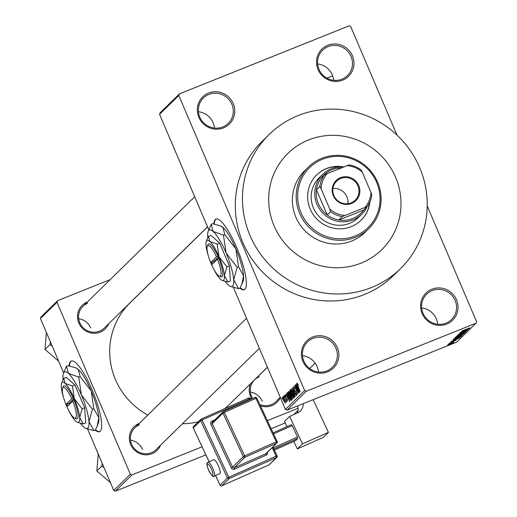 <?xml version="1.0" encoding="UTF-8"?>
<svg xmlns="http://www.w3.org/2000/svg" width="517" height="517" viewBox="0 0 517 517"><rect width="100%" height="100%" fill="white"/><g stroke="black" fill="none" stroke-linecap="round" stroke-linejoin="round"><path stroke-width="0.78" d="M342.674 80.109A19.026 18.438 -134.4 0 1 318.052 69.575A19.026 18.438 -134.4 0 1 327.81 45.25A19.026 18.438 -134.4 0 1 352.432 55.784A19.026 18.438 -134.4 0 1 342.674 80.109M328.082 46.633A17.759 17.21 45.6 0 0 322.582 50.22A17.759 17.21 45.6 0 0 320.592 72.315A17.759 17.21 45.6 0 0 341.957 79.166A17.759 17.21 45.6 0 0 347.456 75.579A17.759 17.21 45.6 0 0 349.447 53.484A17.759 17.21 45.6 0 0 328.082 46.633M446.74 324.075A19.026 18.438 -134.4 0 1 422.111 313.541A19.026 18.438 -134.4 0 1 431.869 289.223A19.026 18.438 -134.4 0 1 456.492 299.757A19.026 18.438 -134.4 0 1 446.74 324.075M432.141 290.606A17.759 17.21 45.6 0 0 426.648 294.192A17.759 17.21 45.6 0 0 424.651 316.281A17.759 17.21 45.6 0 0 446.016 323.131A17.759 17.21 45.6 0 0 451.515 319.545A17.759 17.21 45.6 0 0 453.512 297.456A17.759 17.21 45.6 0 0 432.141 290.606M327.552 371.865A19.026 18.438 -134.4 0 1 302.93 361.331A19.026 18.438 -134.4 0 1 312.682 337.013A19.026 18.438 -134.4 0 1 337.31 347.547A19.026 18.438 -134.4 0 1 327.552 371.865M312.959 338.396A17.759 17.21 45.6 0 0 307.46 341.976A17.759 17.21 45.6 0 0 305.463 364.071A17.759 17.21 45.6 0 0 326.834 370.922A17.759 17.21 45.6 0 0 332.328 367.335A17.759 17.21 45.6 0 0 334.325 345.246A17.759 17.21 45.6 0 0 312.959 338.396M223.486 127.893A19.026 18.438 -134.4 0 1 198.864 117.365A19.026 18.438 -134.4 0 1 208.622 93.041A19.026 18.438 -134.4 0 1 233.245 103.574A19.026 18.438 -134.4 0 1 223.486 127.893M208.894 94.424A17.759 17.21 45.6 0 0 203.401 98.01A17.759 17.21 45.6 0 0 201.404 120.106A17.759 17.21 45.6 0 0 222.769 126.956A17.759 17.21 45.6 0 0 228.268 123.369A17.759 17.21 45.6 0 0 230.259 101.274A17.759 17.21 45.6 0 0 208.894 94.424M95.225 430.118A38.051 8.718 -111.8 0 0 99.542 431.682A38.051 8.718 -111.8 0 0 100.246 431.217A38.051 8.718 -111.8 0 0 92.789 391.44A38.051 8.718 -111.8 0 0 71.217 361.04A38.051 8.718 -111.8 0 0 70.512 361.506A38.051 8.718 -111.8 0 0 69.116 365.9M71.456 360.963A38.051 8.718 -111.8 0 0 70.971 361.325A38.051 8.718 -111.8 0 0 69.556 365.984M95.483 429.756A38.051 8.718 -111.8 0 0 99.768 431.572M239.94 288.182A38.051 8.718 -111.8 0 0 244.257 289.753A38.051 8.718 -111.8 0 0 244.961 289.281A38.051 8.718 -111.8 0 0 237.503 249.511A38.051 8.718 -111.8 0 0 215.938 219.111A38.051 8.718 -111.8 0 0 215.234 219.576A38.051 8.718 -111.8 0 0 213.831 223.971M216.171 219.034A38.051 8.718 -111.8 0 0 215.692 219.395A38.051 8.718 -111.8 0 0 214.271 224.055M240.198 287.827A38.051 8.718 -111.8 0 0 244.483 289.643M108.803 323.616A16.492 15.982 -134.4 0 1 100.195 332.16A16.492 15.982 -134.4 0 1 78.855 323.028A16.492 15.982 -134.4 0 1 87.315 301.954A16.492 15.982 -134.4 0 1 87.483 301.883M87.586 303.33A15.219 14.747 45.6 0 0 82.875 306.407A15.219 14.747 45.6 0 0 81.163 325.342A15.219 14.747 45.6 0 0 99.477 331.216A15.219 14.747 45.6 0 0 104.188 328.14L207.524 226.795M280.33 397.489A16.492 15.982 -134.4 0 1 271.903 405.612A16.492 15.982 -134.4 0 1 260.445 405.787M251.837 398.898A16.492 15.982 -134.4 0 1 250.499 383.75M259.295 376.783A15.219 14.747 45.6 0 0 254.577 379.859A15.219 14.747 45.6 0 0 252.69 398.517M259.864 404.546A15.219 14.747 45.6 0 0 271.186 404.669A15.219 14.747 45.6 0 0 275.897 401.593L280.259 397.314M160.632 445.137A16.492 15.982 -134.4 0 1 152.03 453.674A16.492 15.982 -134.4 0 1 130.691 444.549A16.492 15.982 -134.4 0 1 139.144 423.468A16.492 15.982 -134.4 0 1 139.319 423.404M139.416 424.851A15.219 14.747 45.6 0 0 134.704 427.927A15.219 14.747 45.6 0 0 132.998 446.862A15.219 14.747 45.6 0 0 151.313 452.737A15.219 14.747 45.6 0 0 156.024 449.661L259.353 348.316M308.571 139.965A67.229 65.142 45.6 0 0 287.762 153.543A67.229 65.142 45.6 0 0 280.214 237.174A67.229 65.142 45.6 0 0 361.099 263.114A67.229 65.142 45.6 0 0 381.908 249.537A67.229 65.142 45.6 0 0 389.463 165.905A67.229 65.142 45.6 0 0 308.571 139.965A67.229 65.142 45.6 0 0 287.762 153.543A67.229 65.142 45.6 0 0 280.214 237.174A67.229 65.142 45.6 0 0 361.099 263.114A67.229 65.142 45.6 0 0 381.908 249.537A67.229 65.142 45.6 0 0 389.463 165.905A67.229 65.142 45.6 0 0 308.571 139.965M371.51 287.51A93.868 90.96 45.6 0 0 400.565 268.556A93.868 90.96 45.6 0 0 411.105 151.785A93.868 90.96 45.6 0 0 298.167 115.569A93.868 90.96 45.6 0 0 269.111 134.523A93.868 90.96 45.6 0 0 258.571 251.294A93.868 90.96 45.6 0 0 371.51 287.51M269.111 134.523L261.957 141.542A93.868 90.96 45.6 0 0 251.411 258.319A93.868 90.96 45.6 0 0 364.349 294.528A93.868 90.96 45.6 0 0 393.405 275.574L400.565 268.556M224.695 408.65A71.036 68.832 45.6 0 0 229.348 404.494L267.399 367.173M179.444 93.861L178.798 95.477L159.559 114.347L160.212 112.725L179.444 93.861L349.059 25.85L350.7 26.554L397.024 135.15M427.216 205.953L476.564 321.639L475.911 323.261L306.303 391.266L287.064 410.136L285.423 409.432L304.662 390.568L306.303 391.266M282.805 397.069L284.421 399.777L285.332 403.228L283.659 400.617L282.76 397.075M283.936 396.061L286.599 401.838L286.056 401.037L286.334 402.252L284.104 395.996M285.739 401.179L286.075 401.108M285.106 394.82L286.166 396.423L285.358 395.718L285.558 396.823L287.226 398.982L287.626 400.985L286.573 399.615L287.258 400.145L287.135 399.24L285.474 397.114L285.048 394.833M287.594 400.016L287.226 400.164L287.594 400.009M287.581 392.487L288.001 392.073L291.472 400.21L291.071 400.597L288.796 397.121L287.581 392.487L288.092 392.28M293.365 398.349L290.483 393.03L289.895 390.212L290.341 389.779L293.805 397.916L293.288 398.4M292.183 387.976L296.215 395.557L292.667 388.849L295.207 396.545L292.357 387.905M295.22 384.997L298.832 392.991L295.297 387.207L297.934 393.864L294.464 385.734L297.992 391.505L295.394 384.926M297.449 383.472L298.367 385.352L297.378 384.073L297.488 384.842L300.17 391.673L297.818 386.154L297.062 383.084M159.559 114.347L208.79 229.761M233.432 287.536L285.423 409.432M178.798 95.477L304.662 390.568M296.409 383.827L299.446 392.384L295.524 384.7L296.836 386.858L297.327 386.373L296.59 383.756M293.41 386.697L294.923 389.03L293.669 387.711L293.979 389.385L296.319 392.442L296.861 395.066L295.401 393.056L296.454 394.122L295.769 391.77L294.884 391.266L293.843 389.54L293.346 386.703M294.16 387.504L293.669 387.711M296.848 393.973L296.409 394.148L296.848 393.96M294.606 397.282L292.273 393.637L291.045 388.939L292.002 389.812L293.326 392.468L294.554 397.314M292.267 399.576L289.934 395.932L288.706 391.233L289.662 392.106L290.993 394.755L292.215 399.609M286.812 393.237L289.85 401.799L285.927 394.109L287.232 396.274L287.73 395.789L286.993 393.166M284.344 395.667L284.835 396.83L284.512 395.595M283.361 396.623L283.859 397.786L283.536 396.552M282.023 397.941L282.515 399.098L282.192 397.87M449.46 343.889L448.317 344.348L449.435 343.818M451.91 342.577L448.885 343.786L451.877 342.506M453.622 341.983L453.041 342.041M450.436 342.933L449.292 343.391L450.41 342.861M450.669 342.28L455.949 340.302L450.63 342.299M455.109 340.645L454.553 340.677M454.036 340.121L459.503 338.028L450.876 341.834L454.004 340.044M453.603 339.1L461.83 335.804L453.551 339.184M455.936 336.813L464.169 333.51L455.891 336.89M461.875 330.99L469.817 327.907L461.836 331.048M462.754 330.499L463.258 330.525M475.911 323.261L456.679 342.125L287.064 410.136M463.639 330.712L469.1 328.612L460.473 332.418L463.607 330.634M466.592 330.143L460.169 332.722L468.337 329.361L461.151 332.683L467.439 330.24L459.419 333.459L466.56 330.072M459.031 334.098L466.431 331.294L460.052 334.124L458.172 334.622L461.351 333.071L458.973 334.131M464.712 332.922L457.131 335.701L465.72 331.933L458.152 335.242L464.673 332.838M456.769 337.42L454.85 337.937L455.29 337.504L463.31 334.292L456.744 337.349M456.052 339.113L452.95 339.798L460.977 336.58L456.02 339.042M450.294 344.128L447.612 344.975L453.655 342.551L450.268 344.057M40.436 318.511L41.089 316.889L57.639 300.655L56.986 302.277L40.436 318.511L63.617 372.854M87.612 429.104L113.772 490.446L130.323 474.212L131.971 474.916L115.414 491.15L113.772 490.446M56.986 302.277L130.323 474.212M285.21 422.964L271.166 428.703M205.863 454.882L115.414 491.15M293.792 414.55L297.999 410.42M298.057 408.32L267.386 420.618M202.082 446.804L131.971 474.916M110.25 279.561L57.639 300.655M207.556 226.873L129.87 303.065A71.036 68.832 45.6 0 0 147.823 415.061M182.449 423.74A71.036 68.832 45.6 0 0 198.431 421.717M317.612 63.94A17.759 17.21 -134.4 0 1 333.639 80.284M421.672 307.912A17.759 17.21 -134.4 0 1 437.699 324.249M302.484 355.702A17.759 17.21 -134.4 0 1 318.511 372.04M198.425 111.73A17.759 17.21 -134.4 0 1 214.452 128.074M466.728 329.575L464.13 330.77L466.696 329.497M456.614 336.386L456.757 336.716M456.815 336.283L459.665 335.552L463.193 333.652M463.232 333.885L456.763 336.308M462.23 334.803L459.497 336.14L462.204 334.732M458.896 336.14L455.736 337.672L458.87 336.069M455.69 337.342L455.736 337.672M454.275 338.68L454.417 339.01M454.475 338.577L457.325 337.847L460.854 335.947M460.893 336.179L454.43 338.603M459.865 337.026L453.312 339.656M453.409 339.617L456.207 338.965L459.897 337.097M457.131 338.99L454.533 340.18L457.099 338.913M448.388 344.522L452.827 342.881L448.362 344.535M297.585 386.561L296.836 386.858M298.561 389.87L297.682 387.375L297.288 387.763L299.149 391.472L298.736 389.799M294.167 387.511L293.759 387.679M295.543 391.001L294.884 391.266M294.199 396.332L293.178 392.59L291.452 389.889L292.428 393.527L293.268 395.305L294.199 396.332L294.612 396.171L294.199 396.332M292.351 394.503L291.53 394.833M293.262 397.101L292.221 394.671L291.84 395.162L292.189 396.416L293.01 397.347L293.43 397.037M293.494 397.185L292.906 397.424L293.482 397.159M291.821 393.721L290.599 390.871L290.199 391.414L290.625 392.881L291.536 393.999L291.989 393.657M292.047 393.792L291.452 394.057L292.06 393.812M292.273 398.471L291.821 398.652L290.845 394.885L289.113 392.183L290.929 397.599L291.859 398.626L292.273 398.458M290.922 399.395L288.266 393.166L288.156 394.956L288.945 396.998L290.399 399.68L291.097 399.331M291.149 399.454L290.399 399.68M287.982 395.97L287.232 396.274M288.964 399.286L288.085 396.785L287.691 397.172L289.552 400.888L289.132 399.214M284.977 402.381L284.279 399.919L283.077 397.954L283.775 400.423L284.977 402.381L285.306 402.258L284.977 402.381M343.824 166.926A31.711 30.729 45.6 0 0 326.473 168.548A31.711 30.729 45.6 0 0 316.663 174.953A31.711 30.729 45.6 0 0 313.095 214.4A31.711 30.729 45.6 0 0 351.25 226.633A31.711 30.729 45.6 0 0 361.066 220.229A31.711 30.729 45.6 0 0 369.901 201.863M360.956 220.339A31.711 30.729 45.6 0 0 369.636 202.457M341.517 166.817A31.711 30.729 45.6 0 0 326.253 168.768A31.711 30.729 45.6 0 0 316.546 175.063M322.511 159.255A41.858 40.559 45.6 0 0 301.043 212.752A41.858 40.559 45.6 0 0 355.218 235.926A41.858 40.559 45.6 0 0 376.68 182.423A41.858 40.559 45.6 0 0 322.511 159.255M355.489 237.309A43.124 41.793 -134.4 0 1 303.595 220.669A43.124 41.793 -134.4 0 1 308.442 167.017A43.124 41.793 -134.4 0 1 321.794 158.312A43.124 41.793 -134.4 0 1 373.681 174.946A43.124 41.793 -134.4 0 1 368.841 228.598A43.124 41.793 -134.4 0 1 355.489 237.309M308.442 167.017L304.642 170.746A43.124 41.793 45.6 0 0 299.795 224.404A43.124 41.793 45.6 0 0 351.683 241.038A43.124 41.793 45.6 0 0 365.034 232.327L368.841 228.598M367.083 206.761A27.905 27.039 -134.4 0 1 361.758 214.225L358.178 217.735A27.905 27.039 -134.4 0 1 349.544 223.37A27.905 27.039 -134.4 0 1 315.965 212.603A27.905 27.039 -134.4 0 1 319.099 177.887L322.679 174.378A27.905 27.039 -134.4 0 1 343.902 166.933M333.303 195.672A14.082 13.642 -134.4 0 1 340.522 177.674A14.082 13.642 -134.4 0 1 358.74 185.467A14.082 13.642 -134.4 0 1 351.521 203.465A14.082 13.642 -134.4 0 1 333.303 195.672M357.919 185.874A13.319 12.906 45.6 0 0 336.561 181.196A13.319 12.906 45.6 0 0 333.853 195.529A13.319 12.906 45.6 0 0 355.211 200.208A13.319 12.906 45.6 0 0 357.919 185.874M347.825 203.73A13.319 12.906 45.6 0 0 346.868 196.712A13.319 12.906 45.6 0 0 332.896 188.511M341.627 167.844A26.638 25.811 45.6 0 0 321.128 178.139A26.638 25.811 45.6 0 0 316.456 189.784A26.638 25.811 45.6 0 0 318.375 203.73A26.638 25.811 45.6 0 0 327.177 214.917A26.638 25.811 45.6 0 0 338.965 219.964A26.638 25.811 45.6 0 0 363.761 210.025L367.115 206.729L364.931 207.479A25.372 24.583 45.6 0 0 370.967 192.427L362.333 172.174A25.372 24.583 45.6 0 0 347.094 165.653L327.112 173.667A25.372 24.583 45.6 0 0 321.07 188.711L329.71 208.971A25.372 24.583 45.6 0 0 344.949 215.486L364.931 207.479M361.758 214.225A27.905 27.039 -134.4 0 1 317.005 204.409A27.905 27.039 -134.4 0 1 322.679 174.378M321.07 188.711L319.81 186.495L316.456 189.784L327.177 214.917L330.531 211.627L329.71 208.971M344.949 215.486L342.319 216.675L338.965 219.964L363.761 210.025M347.094 165.653L349.272 164.91A26.638 25.811 -134.4 0 1 361.066 169.951L362.333 172.174M370.967 192.427L371.788 195.083A26.638 25.811 -134.4 0 1 367.115 206.729M321.128 178.139L324.482 174.849L327.112 173.667M319.81 186.495A26.638 25.811 -134.4 0 1 324.482 174.849M342.319 216.675A26.638 25.811 -134.4 0 1 330.531 211.627M262.436 401.444A15.219 14.747 45.6 0 0 250.37 392.125M50.395 341.853L49.871 344.652L52.185 346.06M90.734 327.991A15.219 14.747 45.6 0 0 78.668 318.672M49.871 344.652L45.005 349.427L46.394 332.476M58.615 361.124L45.005 349.427M102.224 463.368L101.707 466.166L96.834 470.948L98.224 453.997M101.707 466.166L104.02 467.581M110.444 482.645L96.834 470.948M140.34 481.159L125.605 487.066M142.563 449.512A15.219 14.747 45.6 0 0 130.497 440.187M219.738 473.662A7.613 1.764 -113.9 0 0 219.887 473.624A7.613 1.764 -113.9 0 0 220.016 473.54A7.613 1.764 -113.9 0 0 218.284 465.655A7.613 1.764 -113.9 0 0 213.715 459.71A7.613 1.764 -113.9 0 0 213.586 459.8M297.353 448.911L302.497 443.864L328.431 432.361L323.287 437.401L297.353 448.911L293.83 441.395M286.941 426.661L284.492 421.433L289.636 416.392L302.497 443.864M273.086 432.807L291.394 424.683L292.157 425.607L273.577 433.853M273.319 447.793L297.514 437.059L292.157 425.607M297.514 437.059L297.824 438.422L273.9 449.034M274.365 450.029L295.588 440.613L297.824 438.422M289.636 416.392L297.534 412.889A10.146 9.836 -134.4 0 0 303.227 403.654M313.14 399.68L328.431 432.361M297.281 412.999A10.146 9.836 45.6 0 0 297.579 405.916M332.677 75.921L326.763 78.048M217.45 259.179A16.492 3.774 -111.8 0 1 219.195 276.072A16.492 3.774 -111.8 0 1 211.647 264.866L217.45 259.179L218.827 258.494L217.825 256.18A17.759 4.065 -111.8 0 0 207.886 244.741L207.265 246.318A16.492 3.774 -111.8 0 0 210.658 262.546L211.582 262.306L212.364 264.168M219.195 276.072L220.733 276.782A17.759 4.065 -111.8 0 0 218.82 258.5M217.153 244.063L209.805 241.433L208.487 236.392L210.975 235.39L219.641 243.068L217.153 244.063L219.001 256.678A21.565 4.937 -111.8 0 0 209.805 241.433A21.565 4.937 -111.8 0 0 206.322 241.381A21.565 4.937 -111.8 0 0 206.005 245.161A21.565 4.937 -111.8 0 0 208.454 256.258M208.487 236.392L207.136 239.313M222.097 280.363L227.939 281.998L230.427 281.002L229.367 265.874L219.641 243.068M227.939 281.998L224.397 275.645L226.879 266.869L229.367 265.874M226.879 266.869L219.001 256.678A21.565 4.937 -111.8 0 1 224.397 275.645A21.565 4.937 -111.8 0 1 221.922 280.292L222.407 280.511M225.173 281.448A30.445 6.973 -111.8 0 0 228.314 284.977A30.445 6.973 -111.8 0 0 230.188 286.269A30.445 6.973 -111.8 0 0 233.684 279.71A30.445 6.973 -111.8 0 0 226.071 252.936A30.445 6.973 -111.8 0 0 213.082 231.422A30.445 6.973 -111.8 0 0 208.164 231.345A30.445 6.973 -111.8 0 0 207.718 236.683A30.445 6.973 -111.8 0 0 207.808 237.762M237.187 267.328L226.071 252.936L223.454 235.132L213.082 231.422L211.22 224.294L212.571 223.758L220.384 225.858L222.943 227.467L224.805 234.589L235.926 248.981L238.537 266.785L243.539 275.761L241.937 284.027L240.03 288.15L238.686 288.686L233.684 279.71L237.187 267.328L238.537 266.785M223.454 235.132L224.805 234.589M211.22 224.294L208.164 231.345M230.44 286.379L238.686 288.686M242.014 283.827L243.093 281.099A30.445 6.973 -111.8 0 0 243.539 275.761A30.445 6.973 -111.8 0 0 235.926 248.981A30.445 6.973 -111.8 0 0 222.943 227.467A30.445 6.973 -111.8 0 0 221.069 226.175A30.445 6.973 -111.8 0 0 220.824 226.071M213.185 268.065A21.565 4.937 -111.8 0 0 220.591 279.374A21.565 4.937 -111.8 0 0 221.922 280.292M210.729 262.526A21.565 4.937 -111.8 0 0 211.395 264.135A21.565 4.937 -111.8 0 0 211.692 264.827M211.582 262.306L213.864 261.395L214.258 262.313M217.825 256.18L216.455 256.859L210.658 262.546M216.455 256.859A16.492 3.774 -111.8 0 0 207.265 246.318M218.232 257.111L213.864 261.395M72.729 401.114A16.492 3.774 -111.8 0 1 74.474 418.001A16.492 3.774 -111.8 0 1 66.932 406.801L72.729 401.114L74.112 400.423L73.11 398.109A17.759 4.065 -111.8 0 0 63.171 386.671L62.544 388.248A16.492 3.774 -111.8 0 0 65.943 404.475L66.861 404.236L67.649 406.097M74.474 418.001L76.018 418.712A17.759 4.065 -111.8 0 0 74.099 400.436M72.438 385.992L65.09 383.368L63.772 378.321L66.254 377.326L74.92 384.997L72.438 385.992L74.286 398.607A21.565 4.937 -111.8 0 0 65.09 383.368A21.565 4.937 -111.8 0 0 61.601 383.317A21.565 4.937 -111.8 0 0 61.284 387.097A21.565 4.937 -111.8 0 0 63.733 398.187M63.772 378.321L61.601 383.317M77.382 422.299L83.224 423.934L85.712 422.932L84.652 407.803L74.92 384.997M83.224 423.934L79.676 417.574L82.164 408.798L84.652 407.803M82.164 408.798L74.286 398.607A21.565 4.937 -111.8 0 1 79.676 417.574A21.565 4.937 -111.8 0 1 77.201 422.221L77.692 422.441M80.452 423.378A30.445 6.973 -111.8 0 0 83.599 426.906A30.445 6.973 -111.8 0 0 85.473 428.205A30.445 6.973 -111.8 0 0 88.969 421.646A30.445 6.973 -111.8 0 0 81.35 394.865A30.445 6.973 -111.8 0 0 68.367 373.352A30.445 6.973 -111.8 0 0 63.449 373.28A30.445 6.973 -111.8 0 0 63.003 378.612A30.445 6.973 -111.8 0 0 63.093 379.691M92.472 409.257L81.35 394.865L78.739 377.061L68.367 373.352L66.506 366.23L67.85 365.687L75.663 367.787L78.222 369.397L80.083 376.518L91.205 390.91L93.816 408.714L98.825 417.691L97.215 425.956L95.315 430.079L93.971 430.616L88.969 421.646L92.472 409.257L93.816 408.714M78.739 377.061L80.083 376.518M66.506 366.23L63.449 373.28M85.725 428.309L93.971 430.616M97.293 425.762L98.372 423.029A30.445 6.973 -111.8 0 0 98.825 417.691A30.445 6.973 -111.8 0 0 91.205 390.91A30.445 6.973 -111.8 0 0 78.222 369.397A30.445 6.973 -111.8 0 0 76.348 368.104A30.445 6.973 -111.8 0 0 76.102 368.001M68.47 409.994A21.565 4.937 -111.8 0 0 75.876 421.303A21.565 4.937 -111.8 0 0 77.201 422.221M66.014 404.456A21.565 4.937 -111.8 0 0 66.68 406.065A21.565 4.937 -111.8 0 0 66.977 406.756M66.861 404.236L69.149 403.325L69.536 404.242M73.11 398.109L71.74 398.788L65.943 404.475M71.74 398.788A16.492 3.774 -111.8 0 0 62.544 388.248M73.517 399.04L69.149 403.325M295.73 391.279L295.31 391.447M290.431 389.999L289.895 390.212M286.98 398.458L286.573 398.62M207.95 462.301A7.613 1.764 66.1 0 1 208.08 462.211A7.613 1.764 66.1 0 1 212.642 468.156A7.613 1.764 66.1 0 1 214.381 476.041A7.613 1.764 66.1 0 1 214.251 476.131A7.613 1.764 66.1 0 1 213.909 476.144M212.713 475.394A6.34 1.473 -113.9 0 0 211.156 468.576A6.34 1.473 -113.9 0 0 207.356 463.949A6.34 1.473 -113.9 0 0 208.92 470.767A6.34 1.473 -113.9 0 0 212.713 475.394M249.789 399.803L249.388 398.962L202.024 419.972L228.811 477.21L276.175 456.201L272.175 447.644M234.563 469.132L234.246 467.769L265.828 453.758L276.563 443.231L244.987 457.235L234.246 467.769A1.267 1.228 -134.4 0 1 232.585 467.122L243.32 456.595L222.963 413.089L212.228 423.623L232.585 467.122L231.235 467.84A2.54 2.456 45.6 0 0 234.563 469.132L266.139 455.122A2.54 2.456 45.6 0 0 267.476 452.252M231.235 467.84L210.878 424.341A2.54 2.456 45.6 0 1 212.06 421.051L214.975 419.759M272.911 446.921L277.08 455.923A1.267 1.228 -134.4 0 1 276.841 457.325L269.46 464.563A1.267 1.228 -134.4 0 1 269.105 464.802L276.492 457.564L229.121 478.574L221.741 485.818L269.06 464.822M201.313 419.028L248.651 398.019L249.388 398.962L250.318 398.646L250.642 399.428M215.57 475.543L220.074 485.172L227.461 477.934L200.674 420.696L193.293 427.934L209.12 461.752M272.879 446.947L277.06 455.878M223.602 411.429L255.159 397.424L255.896 398.361L224.313 412.372L244.67 455.871L276.252 441.867L255.896 398.361L256.82 398.045L277.138 441.537M210.878 424.341L212.228 423.623A1.267 1.228 -134.4 0 1 212.468 422.215L223.202 411.687A1.267 1.228 -134.4 0 1 223.557 411.448A1.267 1.267 0 0 0 223.202 411.687A1.267 1.228 -134.4 0 0 222.963 413.089L224.313 412.372L223.577 411.429L255.159 397.424A1.267 1.228 -134.4 0 1 256.775 398.038M244.67 455.871L243.32 456.595A1.267 1.228 -134.4 0 0 244.987 457.235L244.67 455.871M276.252 441.867L276.563 443.231A1.267 1.228 -134.4 0 0 276.918 442.991A1.267 1.267 0 0 0 277.177 441.55L276.252 441.867M266.139 455.122L265.828 453.758A1.267 1.228 -134.4 0 0 266.177 453.519L276.918 442.991A1.267 1.228 -134.4 0 0 277.157 441.583L256.82 398.045A1.267 1.267 0 0 0 255.159 397.424M212.707 421.982L212.06 421.051M193.313 427.979L193.293 427.934A1.267 1.228 -134.4 0 1 193.532 426.525L200.913 419.287A1.267 1.228 -134.4 0 0 200.674 420.696L202.024 419.972L201.287 419.035A1.267 1.267 0 0 0 200.913 419.287A1.267 1.228 -134.4 0 1 201.262 419.048L248.651 398.019A1.267 1.267 0 0 1 250.318 398.646L250.674 399.408M228.811 477.21L227.461 477.934A1.267 1.228 -134.4 0 0 229.121 478.574L228.811 477.21M215.537 475.556L220.055 485.211A1.267 1.267 0 0 0 221.722 485.831L221.722 485.831A1.267 1.228 -134.4 0 1 220.074 485.172L220.1 485.217M276.175 456.201L276.492 457.564A1.267 1.228 -134.4 0 0 276.841 457.325A1.267 1.267 0 0 0 277.099 455.884L276.175 456.201M248.683 398.012A1.267 1.228 -134.4 0 1 250.273 398.633M269.46 464.563A1.267 1.267 0 0 1 269.086 464.822L221.69 485.838M290.58 399.706L291.155 399.473M309.644 368.498L315.137 363.108M254.577 379.859L267.431 367.251M82.875 306.407L194.702 196.731M246.531 318.252L134.704 427.927M213.715 459.71L207.595 462.541C204.26 463.316 213.127 480.306 214.251 476.131L219.887 473.624M193.532 426.525A1.267 1.267 0 0 0 193.268 427.966L209.088 461.765M230.188 286.269L230.873 286.586M221.069 226.175L220.384 225.858M206.322 241.381L207.143 239.313M85.473 428.205L86.158 428.515M76.348 368.104L75.663 367.787"/></g></svg>
